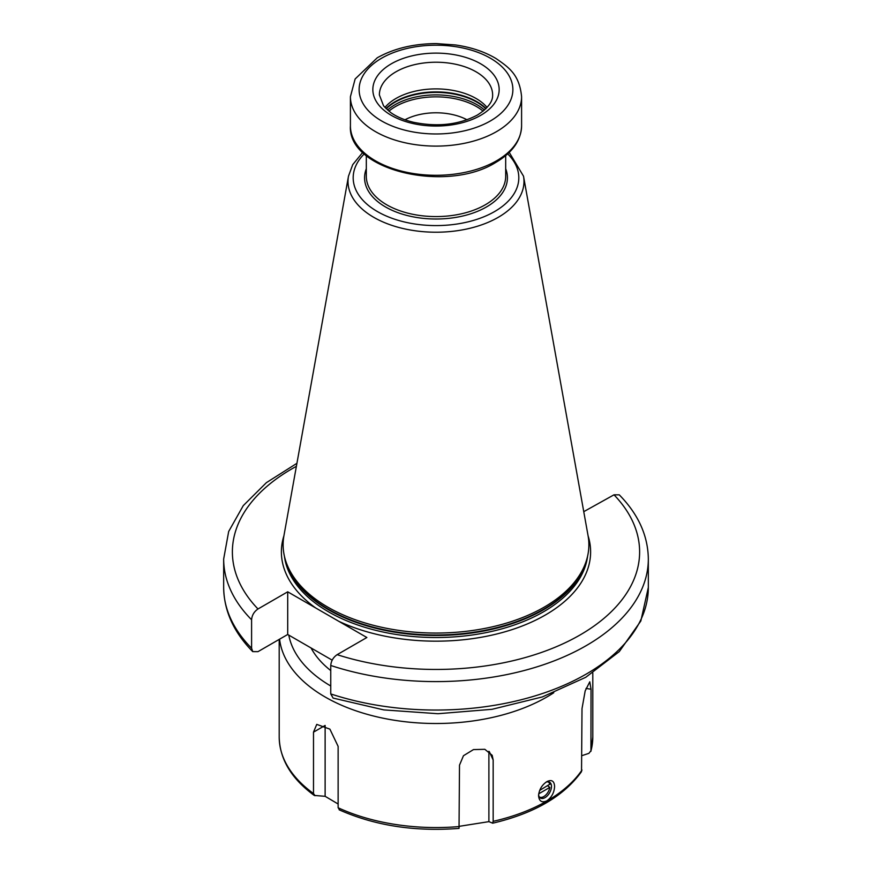 <?xml version="1.0" encoding="UTF-8"?>
<svg xmlns="http://www.w3.org/2000/svg" width="872" height="872" viewBox="0 0 872 872"><rect width="100%" height="100%" fill="white"/><g stroke="black" fill="none" stroke-linecap="round" stroke-linejoin="round"><path stroke-width="1.31" d="M459.5 826.285L488.898 821.642L492.713 823.19C534.296 813.391 563.901 796.191 581.537 771.589L582.006 708.653L585.177 690.907L589.788 681.817L591.031 689.218L590.933 751.315L592.797 737.025A156.797 90.525 0 0 1 591.031 750.596L588.905 753.343L582.006 755.621M279.204 639.405L279.204 737.025C279.716 759.229 291.412 778.696 314.269 795.438L325.125 796.31L338.129 804.006M339.154 809.805C374.764 825.631 414.712 831.823 459.032 828.4L459.5 765.158L463.468 755.719L473.474 749.582L484.832 749.31L492.168 755.283L493.16 759.948L493.16 821.326L492.593 823.179M488.898 821.642L488.898 751.304M315.043 795.711L313.495 793.531L313.495 732.153L316.754 724.381L329.899 729.145L338.129 746.378L338.129 807.755L339.688 809.935M538.558 795.7C539.114 789.672 541.883 784.985 546.875 781.628C551.66 779.339 554.243 780.941 554.603 786.435C554.243 792.572 551.66 797.368 546.875 800.834C541.883 803.014 539.114 801.303 538.558 795.7M538.602 794.719A9.145 5.276 120 0 0 540.455 798.087A9.145 5.276 120 0 0 547.496 795.635A9.145 5.276 120 0 0 551.496 786.435A9.145 5.276 -60 0 0 549.6 782.239A9.145 5.276 -60 0 0 545.883 782.26M330.75 670.568A130.669 75.439 180 0 1 311.075 647.983M296.393 466.324A203.623 117.556 0 0 0 257.992 608.972C254.101 611.643 251.964 615.24 251.594 619.774L251.594 648.223L252.749 651.635L257.992 651.646L287.706 634.489L332.178 660.159M583.75 511.668L614.008 494.816L619.251 494.827C638.315 514.251 648.005 535.648 648.332 559.007A212.332 122.592 180 0 1 330.75 665.478L330.75 693.927L333.104 698.08L383.833 709.906L437.995 713.721L492.037 709.307L542.373 696.924L585.733 677.315L619.316 651.569L640.833 620.995L648.332 587.456A212.332 122.592 0 0 1 330.75 693.927M257.992 608.972L287.706 591.816L315.697 607.969L366.861 637.508L337.137 654.665C333.246 657.335 331.12 660.943 330.75 665.478M287.706 591.816L287.706 634.489M544.106 607.195A152.873 88.268 180 0 1 391.201 629.17A152.873 88.268 180 0 1 285.896 561.503A152.873 88.268 180 0 1 283.934 535.681L348.484 176.188A87.985 50.794 180 0 0 398.177 227.287A87.985 50.794 180 0 0 498.206 217.346A87.985 50.794 0 0 0 523.516 176.188L588.066 535.681A152.873 88.268 0 0 1 586.104 561.503A152.873 88.268 0 0 1 544.106 607.195M384.923 107.474A56.626 32.689 180 0 1 395.964 98.471A56.626 32.689 0 0 1 487.077 107.474M467.011 119.78A45.736 26.4 0 0 0 404.99 119.78M539.67 790.413L549.84 784.19A9.145 5.276 120 0 0 548.76 781.912M549.6 782.239L548.063 781.356A9.145 5.276 120 0 0 547.725 781.192M547.681 785.792L549.829 787.394A8.709 5.025 120 0 1 543.79 796.561L543.485 796.746A9.145 5.276 120 0 0 543.638 796.648M539.267 796.888A8.709 5.025 120 0 0 543.79 796.561M539.746 797.531A9.145 5.276 120 0 0 543.485 796.746M549.829 784.549A8.709 5.025 120 0 0 547.976 781.813M538.711 793.814L549.829 787.394M313.495 732.153L325.125 725.439L325.125 796.31M591.031 689.218L586.006 688.444M493.16 759.948L489.29 751.61M279.204 737.025A156.797 90.525 0 0 0 313.495 793.531M493.16 821.326A156.797 90.525 0 0 0 546.875 801.041A156.797 90.525 0 0 0 582.006 770.031M338.129 807.755A156.797 90.525 0 0 0 459.5 826.525M279.574 639.187A156.797 90.525 0 0 0 380.999 717.754A156.797 90.525 0 0 0 546.875 696.99A156.797 90.525 0 0 0 553.764 692.75M288.785 635.11A148.087 85.5 0 0 0 330.75 686.002M252.749 651.635C233.685 632.211 223.995 610.825 223.668 587.456A212.332 122.592 0 0 0 251.594 648.223M251.594 619.774A212.332 122.592 180 0 1 223.668 559.007L223.668 587.456M337.137 654.665A203.623 117.556 0 0 0 579.978 635.023A203.623 117.556 0 0 0 614.008 494.816M315.697 607.969A154.617 89.271 180 0 1 283.923 535.79M588.077 535.79A154.617 89.271 0 0 1 545.338 615.022A154.617 89.271 180 0 1 338.87 621.355M284.403 556.162A152.011 87.756 180 0 0 382.993 632.015A152.011 87.756 180 0 0 543.485 611.817A152.011 87.756 0 0 0 587.597 556.162M586.169 561.328A152.011 87.756 0 0 1 543.485 609.779A152.011 87.756 180 0 1 388.934 631.164A152.011 87.756 180 0 1 285.831 561.328M285.896 561.503L286.659 563.803A152.099 87.81 180 0 0 391.43 631.121A152.099 87.81 180 0 0 543.55 609.256A152.099 87.81 0 0 0 585.341 563.803L586.104 561.503M507.689 153.843A82.807 47.807 0 0 1 494.555 211.58A82.807 47.807 180 0 1 385.566 215.7A82.807 47.807 180 0 1 364.311 153.843M366.316 168.721A71.428 41.235 180 0 0 401.545 213.902A71.428 41.235 180 0 0 486.511 206.936A71.428 41.235 0 0 0 505.684 168.721M366.316 155.576L366.316 176.351A69.684 40.232 180 0 0 409.328 213.52A69.684 40.232 180 0 0 485.279 204.8A69.684 40.232 0 0 0 505.684 176.351L505.684 155.576M496.517 160.819A85.587 49.41 0 0 0 521.587 125.884C521.053 140.468 512.453 152.655 495.797 162.421C446.878 193.421 347.448 170.618 350.413 125.884A85.587 49.41 180 0 0 403.245 171.533A85.587 49.41 180 0 0 496.517 160.819M350.413 96.694A85.587 49.41 0 0 0 403.245 142.343A85.587 49.41 0 0 0 496.517 131.628A85.587 49.41 0 0 0 521.587 96.694C519.45 74.545 508.921 67.438 495.906 58.468C484.418 51.666 470.935 47.164 455.457 44.952L436.316 43.6C413.699 43.698 394.024 48.418 377.282 57.77L355.144 78.971L350.413 96.694L350.413 125.884M381.642 58.195A76.878 44.385 0 0 0 381.642 120.968A76.878 44.385 0 0 0 490.358 120.968A76.878 44.385 0 0 0 490.358 58.195A76.878 44.385 0 0 0 381.642 58.195M391.343 63.798A63.155 36.461 0 0 0 391.343 115.366A63.155 36.461 0 0 0 480.657 115.366A63.155 36.461 0 0 0 480.657 63.798A63.155 36.461 0 0 0 391.343 63.798M395.964 71.798A56.626 32.689 0 0 0 379.375 94.917L383.582 105.883L390.536 112.423C396.564 116.75 404.227 120.042 413.557 122.298C437.668 127.192 458.945 124.772 477.387 115.039C493.16 104.88 492.626 97.228 492.626 94.917A56.626 32.689 0 0 0 457.669 64.713A56.626 32.689 0 0 0 395.964 71.798M486.042 108.553A57.835 33.398 0 0 0 395.103 101.686A57.835 33.398 180 0 0 385.958 108.553M386.187 108.782A57.934 33.441 180 0 1 395.038 102.198A57.934 33.441 0 0 1 485.813 108.782M484.472 110.025A57.934 33.441 0 0 0 395.038 104.695A57.934 33.441 180 0 0 387.528 110.025M388.89 111.169A57.16 33.005 180 0 1 395.583 106.515A57.16 33.005 0 0 1 483.11 111.169M592.797 672.955L592.797 737.025M648.332 559.007L648.332 587.456M296.938 463.294L266.396 482.652L243.266 505.64L228.682 531.473L223.668 559.007M362.763 152.382L352.713 164.666L348.484 176.188M523.516 176.188L509.237 152.382M521.587 96.694L521.587 125.884"/></g></svg>
